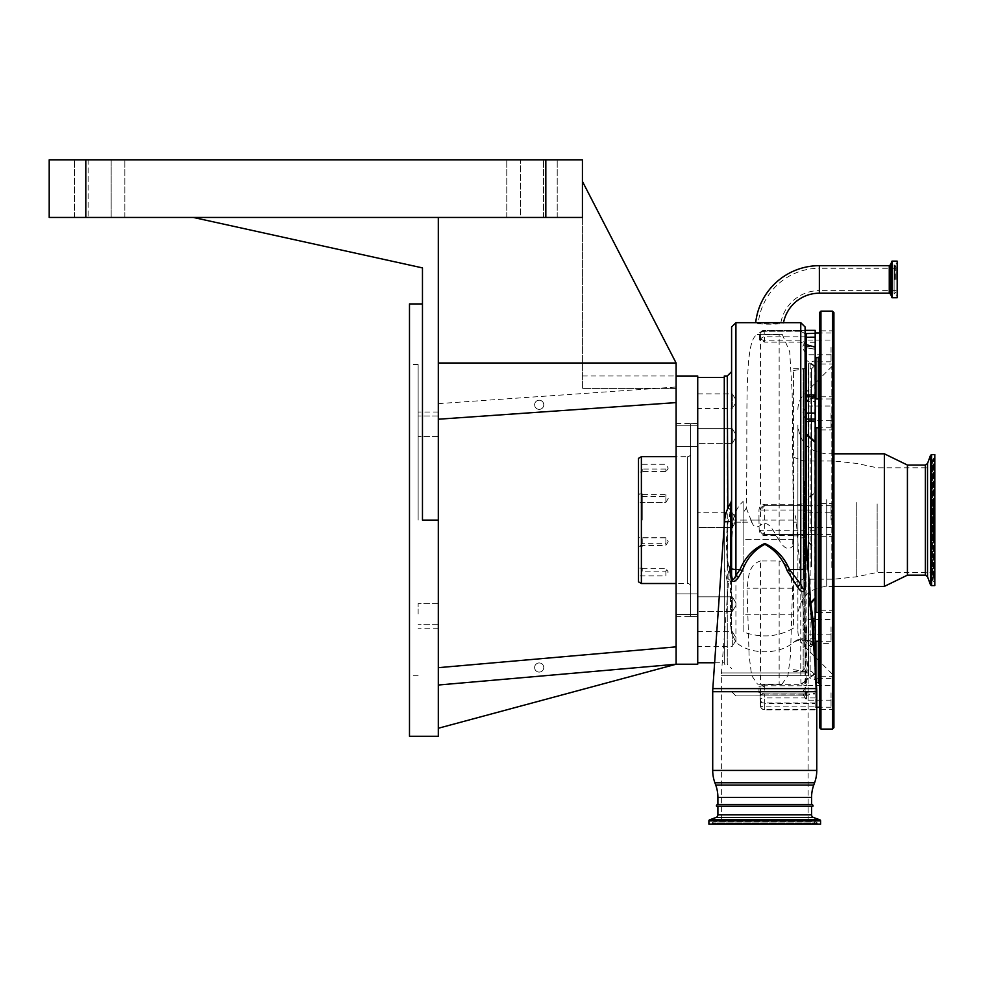 <?xml version="1.0" encoding="UTF-8"?>
<svg xmlns="http://www.w3.org/2000/svg" width="984" height="984" viewBox="0 0 984 984"><rect width="100%" height="100%" fill="white"/><g stroke="black" fill="none" stroke-linecap="round" stroke-linejoin="round"><path stroke-width="0.74" stroke-dasharray="4.92 3.69" d="M811.579 806.179L717.902 806.179L811.579 806.179M716.487 806.179L812.993 806.179M811.849 620.043A1.439 1.168 173.8 0 0 811.849 620.092L809.426 603.709L808.983 578.838L809.389 603.524A1.439 0.664 -176.9 0 1 810.435 602.946L810.656 602.786M805.096 368.188L805.096 502.738L800.767 504.337L764.74 504.337C761.247 504.681 759.328 506.588 758.971 510.081L758.971 520.106L743.129 520.106L743.129 539.355L793.559 539.355L793.559 535.542L764.74 535.542C761.431 535.234 759.586 533.426 759.193 530.118L758.971 520.106L760.423 520.106L760.423 510.007L764.74 505.665L800.767 505.665C804.518 505.874 806.437 505.333 806.536 504.029A1.439 1.304 180 0 1 805.096 502.738L805.096 359.652A1.439 0.738 180 0 0 806.536 360.39L806.142 360.907L815.183 366.835L815.183 330.366M805.096 333.588L805.096 334.99L804.777 333.428L800.767 331.251L764.138 331.251L759.673 332.604L759.414 339.898L764.605 342.137L800.767 342.137L803.916 343.601L805.096 346.503L805.096 326.983M761.985 322.666L755.65 322.998C754.777 324.585 784.076 324.548 783.449 322.998L777.163 322.666M731.592 326.983L731.592 632.921A4.33 2.841 0 0 0 731.985 634.102L735.921 642.195C749.624 654.877 779.353 655.036 793.338 642.392C799.414 639.243 804.272 639.538 807.913 643.278L809.648 645.689C810.964 647.484 811.812 647.066 812.169 644.422L812.427 628.087A1.439 0.849 176.1 0 1 812.427 628.087L812.132 644.163A1.439 0.849 -174 0 1 813.497 643.462M793.559 535.542L793.559 539.355M793.559 535.849L801.062 535.849L800.767 537.965L805.096 537.522L806.536 534.546L801.062 535.849L805.17 536.711M800.767 670.781L800.939 683.29L801.997 684.667A4.33 3.542 122.5 0 0 805.404 681.74L805.096 537.522L805.096 667.066A4.33 3.702 180 0 1 800.767 670.781L800.767 537.965M803.842 694.2A1.439 1.402 -125.7 0 0 805.183 693.24A1.439 1.328 0 0 1 806.536 692.379L815.183 691.186L806.536 692.379L806.536 694.15L760.423 694.077L760.423 688.148L764.74 685.774L806.536 685.774L801.997 684.667L764.74 684.667L758.971 686.783L758.971 692.662L764.74 693.904L804.666 693.904L803.793 694.286L805.207 695.836L806.142 695.626L805.183 693.24L806.536 694.15L804.666 693.904A1.439 1.156 -102 0 0 804.961 693.88L804.666 693.904M806.081 695.639L804.715 695.922L806.142 695.626L806.142 692.355A1.439 1.414 180 0 0 805.158 693.289L805.158 693.289A1.439 1.427 172.5 0 1 803.793 694.286M731.592 691.531L735.921 695.922L805.207 695.836M800.939 683.29A4.33 4.01 177.9 0 0 805.133 680.239A1.439 1.304 180 0 1 806.142 679.292L806.536 679.809A1.439 0.738 180 0 0 805.158 680.325A4.33 3.948 151.9 0 1 801.05 683.671M814.789 691.1A1.439 1.378 101.8 0 1 815.183 691.039L815.183 706.856L764.74 706.856A4.33 1.341 180 0 1 760.423 705.516L760.054 693.265L764.74 693.88L764.74 709.624A4.33 4.108 0 0 1 760.423 705.516L760.423 688.148A1.439 1.365 180 0 0 758.971 686.783M760.423 694.077A1.439 1.414 180 0 0 758.971 692.662M764.74 693.88L804.961 693.88A1.439 1.156 -102 0 0 805.601 693.437M804.961 693.88L805.158 693.277A1.439 1.439 0 0 1 806.253 692.293L814.74 691.002M815.183 643.647L815.183 638.714L815.183 643.647L805.096 639.502L805.096 695.848M815.183 667.484L815.183 691.186M793.338 642.392L797.926 639.452L805.293 639.01L815.183 642.7A1.439 1.058 154 0 0 814.789 642.835M815.183 706.856L815.183 547.547L806.536 540.45L806.536 534.546L764.74 534.546L760.423 530.192L759.193 530.118M764.74 535.542L764.74 534.509L815.183 534.509L815.183 505.69L815.183 520.106L815.183 505.69L764.74 505.69A4.33 4.33 0 0 0 760.423 510.019L760.423 334.191L757.225 334.548L782.341 334.548L789.709 351.829L792.169 392.714L793.276 520.106L792.723 546.132L793.559 550.56L793.559 522.184L793.559 628.087C778.307 636.992 761.493 638.272 743.129 631.962L743.129 522.184L733.129 522.184L721.469 672.921A36.027 36.027 0 0 0 721.358 675.701L721.358 824.186L808.122 824.186L721.358 824.186M815.183 673.376L806.142 679.292L806.142 541.225L805.096 541.397A1.439 0.947 180 0 1 806.536 540.45L806.142 541.225L815.183 547.547L815.183 520.106L815.183 534.509L764.74 534.509A4.33 4.33 0 0 1 760.423 530.192L760.423 530.192A4.33 4.33 0 0 0 764.74 534.509L764.74 510.019L815.183 510.019M760.423 510.019L764.74 510.019L764.74 505.69A4.33 4.33 0 0 0 760.423 510.019L758.971 510.081M814.789 366.146A1.439 1.168 149.7 0 0 815.183 366.134L806.536 360.39L806.536 346.061L804.961 342.26L800.767 340.858L764.605 340.858L760.718 339.173L760.866 331.854L764.138 331.251M764.605 342.137L764.138 330.575A4.33 4.108 179.5 0 0 760.792 332.1L764.138 331.079L800.767 331.079L805.096 332.248M815.183 336.811L764.605 336.811A4.33 4.108 -5.1 0 0 760.718 339.173A1.439 1.316 -176.6 0 1 759.414 339.898M814.789 674.065A1.439 1.168 30.3 0 1 815.183 674.077L806.536 679.809L806.536 685.774L805.404 681.74M815.183 570.093L815.183 443.194L815.183 570.093M815.183 598.309L815.183 358.336L815.183 598.309M815.183 692.798L815.183 678.394L815.183 692.798M815.183 635.307L815.183 612.429L815.183 635.307M815.183 404.891L815.183 427.782L815.183 404.891M815.183 395.777L815.183 401.497L815.183 395.777L806.536 395.777L806.536 394.953M815.183 349.025L815.183 347.168L814.789 349.099A1.439 1.378 78.2 0 0 815.183 349.172L806.536 347.819A1.439 1.328 0 0 1 805.096 346.491A1.439 1.439 0 0 0 806.253 347.906L806.536 344.695M764.74 504.337L764.74 505.69L815.183 505.69L815.183 366.835M831.037 692.798L831.037 707.213L831.037 692.798M831.037 626.833L831.037 641.248L831.037 626.833M831.037 413.366L831.037 427.782L831.037 413.366M831.037 347.401L831.037 361.817L831.037 347.401M831.037 520.106L831.037 505.69L831.037 520.106M730.903 502.652L730.903 509.638L727.643 521.815C725.503 543.352 726.487 563.93 730.583 583.549L730.399 624.262L731.985 634.102M807.913 643.278A1.439 1.058 -38.7 0 1 809.192 642.011L802.6 638.714L797.926 639.452L805.293 639.01M731.444 631.125L731.592 542.036M731.592 527.449L731.592 371.657M727.803 508.371L731.592 508.027L731.592 500.303M743.129 539.355L743.129 520.106L731.592 520.106L731.592 574.877M815.183 342.26L804.961 342.26L803.916 343.601M806.536 346.061L805.096 346.503L805.096 343.195L805.096 422.677M806.536 504.029L806.536 499.761L815.183 492.664L806.142 498.986L806.536 499.761A1.439 0.947 180 0 1 805.096 498.814L806.142 498.986L806.142 360.907A1.439 1.304 180 0 1 805.096 359.652M804.777 333.478L800.767 331.313L800.767 322.666M805.096 587.903L805.096 568.408M805.096 539.293L805.096 434.092M814.789 547.682L815.183 548.924M815.183 709.624L764.74 709.624L764.74 703.388A4.33 4.108 180 0 1 760.423 699.28A4.33 1.341 180 0 1 764.74 697.939L764.74 694.04L815.183 694.04M815.183 491.274L814.789 492.529M814.727 349.209L806.142 347.856A1.439 1.414 180 0 1 805.096 346.491M814.789 397.376A1.439 1.058 26 0 0 815.183 397.499L806.536 401.054A1.439 0.64 83.5 0 1 806.142 400.599L815.183 396.552M814.789 349.099L806.142 347.856L806.142 344.584M810.533 600.929L810.693 603.315M813.571 643.474L812.366 645.258L809.192 642.011L815.183 642.011M724.286 375.986L724.286 664.225L727.274 664.225L727.274 581.409A4.33 1.845 180 0 1 731.592 583.254L730.583 583.549A4.33 1.771 -16.8 0 0 730.903 583.254A4.33 1.771 -16.8 0 0 731.407 581.999L731.407 581.999A4.33 1.771 -16.8 0 0 727.274 581.409L724.286 567.743L724.286 524.767L724.286 662.773L724.286 517.067M724.286 664.225L724.286 567.743M731.592 632.921L730.399 624.262M809.648 645.689A1.439 1.082 -33.9 0 1 810.964 644.422L815.183 644.422M812.169 644.422A1.439 0.849 -174 0 1 812.132 644.163L811.837 645.479L813.633 645.258M811.48 617.632A1.439 1.156 168.5 0 0 811.492 617.817L811.849 620.092A1.439 1.168 173.8 0 0 811.874 620.24M724.482 521.815L727.988 521.827L731.161 509.909A4.33 4.33 0 0 0 731.592 508.027A4.33 2.952 180 0 1 730.903 509.638L727.717 508.593M815.183 398.188L806.536 398.188L806.536 401.054A1.439 1.402 0 0 1 805.096 399.652A1.439 0.984 -0 0 0 806.142 400.599L806.142 394.904M897.187 297.734L897.187 261.129M819.512 683.745L819.512 584.238M806.536 520.106L806.536 512.75L806.536 520.106M806.536 347.401L806.536 354.757L806.536 347.401M806.536 413.366L806.536 420.721L806.536 413.366M806.536 626.833L806.536 634.188L806.536 626.833M806.536 692.798L806.536 700.153L806.536 692.798M697.73 377.425L697.73 662.773L697.73 377.425M714.63 662.773L724.286 662.773M833.915 609.539L833.202 610.264L820.226 610.264L819.512 609.539L819.512 644.126L819.512 609.539L819.512 644.126L820.226 643.413L820.226 610.264L820.226 643.413L833.202 643.413L833.202 610.264L833.202 643.413L833.915 644.126L833.915 609.539L833.915 644.126M819.512 408.028L819.512 430.66L819.512 408.028M819.512 342.063L819.512 364.695L819.512 342.063M819.512 514.755L819.512 537.399L819.512 514.755M819.512 687.459L819.512 710.091L819.512 687.459M819.512 727.631L819.512 312.58M833.915 727.631L833.915 312.58M820.226 687.681L820.226 709.378L820.226 687.681M833.202 687.681L833.202 709.378L833.202 687.681M833.915 687.459L833.915 710.091L833.915 687.459M820.226 514.976L820.226 536.674L820.226 514.976M833.202 514.976L833.202 536.674L833.202 514.976M833.915 514.755L833.915 537.399L833.915 514.755M820.226 342.284L820.226 363.982L820.226 342.284M833.202 342.284L833.202 363.982L833.202 342.284M833.915 342.063L833.915 364.695L833.915 342.063M820.226 408.249L820.226 429.947L820.226 408.249M833.202 408.249L833.202 429.947L833.202 408.249M833.915 408.028L833.915 430.66L833.915 408.028M697.73 664.225L697.73 375.986M676.106 646.857L676.106 664.225L438.311 685.024L438.311 667.669L676.106 646.857L676.106 664.225L676.106 363.01L582.43 181.425L582.43 217.452L582.43 159.814L49.2 159.814L49.2 217.452L582.43 217.452L582.43 181.425L582.43 388.397L676.106 388.397L676.106 363.01L582.43 181.425L676.106 363.01L676.106 388.397L582.43 388.397L582.43 181.425M897.187 279.431L897.187 263.724L897.187 279.431M811.579 804.445L717.902 804.445M676.106 436.035L676.106 446.33L676.106 436.035M676.106 520.106L676.106 423.538L676.106 520.106M676.106 402.591L438.311 419.221L676.106 402.591L676.106 387.007L676.106 402.591L438.311 419.221L438.311 363.01L676.106 363.01M676.106 604.176L676.106 614.471L676.106 604.176M697.73 604.176L697.73 593.881L697.73 604.176M697.73 436.035L697.73 425.74L697.73 436.035M697.73 520.106L697.73 423.538L697.73 520.106M697.73 423.612L697.73 616.587L697.73 423.612L690.522 423.612L690.522 616.587L697.73 616.587M690.522 453.808L690.522 586.403L690.522 453.808A2.878 2.878 0 0 1 687.644 456.687L687.644 583.512L687.644 456.687L676.106 456.687M690.522 616.587L690.522 423.612M690.522 586.403A2.878 2.878 0 0 0 687.644 583.512L676.106 583.512M641.384 583.512L641.384 456.687M638.493 472.074L638.493 464.276L638.493 472.074L642.245 472.074L642.245 469.048L642.245 471.471L665.873 471.471L666.808 470.524L665.873 469.048L642.245 469.048M638.493 502.492L638.493 494.694L638.493 502.492L665.873 502.492L665.873 494.694L638.493 494.694M638.493 575.923L638.493 568.137L638.493 575.923L665.873 575.923L665.873 568.727L666.808 569.687L665.873 571.163L642.245 571.163L642.245 568.137L638.493 568.137M638.493 545.505L638.493 537.719L638.493 545.505L665.873 545.505L665.873 537.805L642.245 537.805L642.245 543.685L665.873 543.685M638.493 581.851L638.493 458.359M638.493 520.106L638.493 493.956L638.493 520.106M642.245 520.106L642.245 493.857L642.245 520.106M666.808 470.524L668.222 468.175L665.873 464.276L638.493 464.276M665.873 469.048L665.873 471.471M642.245 496.514L665.873 496.514L665.873 502.393L642.245 502.393L642.245 496.514L642.245 502.393M665.873 502.393L668.222 498.593L665.873 494.694L665.873 496.514M665.873 571.163L665.873 575.923L668.222 572.036L666.808 569.687M642.245 568.137L642.245 571.163M665.873 537.805L665.873 545.505L668.222 541.606L665.873 537.719L638.493 537.719M642.245 568.727L665.873 568.727M642.245 543.685L642.245 537.805M438.311 728.258L438.311 685.024L676.106 664.225L438.311 728.258L438.311 685.024L676.106 664.225M543.771 667.521A4.576 4.576 0 0 1 539.195 672.097A4.576 4.576 0 0 1 534.62 667.521A4.576 4.576 0 0 1 539.195 662.945A4.576 4.576 0 0 1 543.771 667.521A4.576 4.576 0 0 1 539.195 672.097A4.576 4.576 0 0 1 534.62 667.521A4.576 4.576 0 0 1 539.195 662.945A4.576 4.576 0 0 1 543.771 667.521M438.311 685.024L438.311 667.669M543.771 404.793A4.576 4.576 0 0 1 539.195 409.369A4.576 4.576 0 0 1 534.62 404.793A4.576 4.576 0 0 1 539.195 400.217A4.576 4.576 0 0 1 543.771 404.793A4.576 4.576 0 0 1 539.195 409.369A4.576 4.576 0 0 1 534.62 404.793A4.576 4.576 0 0 1 539.195 400.217A4.576 4.576 0 0 1 543.771 404.793M438.311 419.221L438.311 217.452L582.43 217.452L438.311 217.452L438.311 363.01M520.462 217.452L557.215 217.452L506.772 217.452L520.462 217.452L520.462 159.814L506.772 159.814L557.215 159.814L506.772 159.814L520.462 159.814L520.462 217.452M88.117 159.814L124.857 159.814L74.415 159.814L111.167 159.814L88.117 159.814L88.117 217.452L124.857 217.452L74.415 217.452L111.167 217.452L88.117 217.452L88.117 159.814M111.167 159.814L124.857 159.814L111.167 159.814L111.167 217.452L124.857 217.452L111.167 217.452L111.167 159.814M896.104 279.431L896.104 266.885L896.104 279.431M833.915 569.121L833.915 361.472L833.915 569.121M438.311 736.278L438.311 217.452M438.311 426.269L438.311 415.974L438.311 426.269M438.311 520.106L438.311 412.013L438.311 628.186L438.311 520.106L422.468 520.106L422.468 267.894L193.319 217.452M438.311 613.93L438.311 603.635L438.311 613.93M418.138 613.93L418.138 603.635L418.138 613.93M418.138 426.269L418.138 415.974L418.138 426.269M418.138 520.106L418.138 364.461L418.138 520.106M409.492 736.278L409.492 303.933M697.73 443.378L697.73 428.68L697.73 443.378L697.73 428.68L697.73 443.378L732.317 443.378L697.73 443.378M732.317 428.68L697.73 428.68L732.317 428.68L732.317 443.378L732.317 428.68L732.317 443.378L732.317 428.68L736.733 436.035L732.317 443.378L736.733 436.035L732.317 428.68M697.73 611.531L697.73 596.821L697.73 611.531L697.73 596.821L697.73 611.531L732.317 611.531L697.73 611.531M732.317 596.821L697.73 596.821L732.317 596.821L732.317 611.531L732.317 596.821L732.317 611.531L732.317 596.821L736.733 604.176L732.317 611.531L736.733 604.176L732.317 596.821M797.889 485.911L797.889 630.769L797.889 485.911M819.364 293.195L819.364 290.6A39.126 39.126 0 0 0 780.816 322.998L758.27 322.998C757.545 324.203 781.345 324.179 780.816 322.998M896.104 268.263L819.364 268.263L819.364 279.431L819.364 268.263A61.463 61.463 0 0 0 758.27 322.998M409.492 520.106L409.492 364.461L409.492 520.106M797.889 549.49L797.889 424.99L797.889 549.49M820.582 824.186L708.898 824.186M711.051 824.186L818.43 824.186L711.051 824.186A1.156 1.156 0 0 0 712.121 823.485L764.74 823.485L712.354 822.944A1.734 1.734 0 0 1 715.528 822.944L813.952 822.944A1.734 1.734 0 0 1 815.539 821.886L713.941 821.886L815.539 821.886A1.734 1.734 0 0 1 817.138 822.944L712.354 822.944L817.372 823.485A1.156 1.156 0 0 0 818.43 824.186M716.832 824.186A1.156 1.156 0 0 1 715.762 823.485L813.719 823.485A1.156 1.156 0 0 1 812.661 824.186L716.832 824.186L812.661 824.186M793.559 511.422L793.559 522.184L793.559 511.422A31.709 31.709 0 0 1 796.351 522.184L808.012 672.921A36.027 36.027 0 0 1 808.122 675.701L808.122 824.186M780.767 334.339L758.221 334.388C742.945 336.614 748.209 415.851 746.303 508.088L743.129 512.947L743.129 501.434A31.709 31.709 0 0 0 733.129 522.184L751.862 522.184C753.535 527.055 756.389 528.125 760.423 525.407L760.423 520.106L751.026 520.106L751.862 522.184M743.129 501.434L743.129 522.184M793.559 550.56L793.559 628.087M793.559 532.848L793.559 553.844M793.559 566.317L793.559 370.562L793.559 566.317M793.559 368.705L803.178 368.705L808.233 367.352L808.233 672.859L808.553 366.934L808.553 673.265L803.178 671.494L803.178 368.705L803.178 671.494L793.559 671.494M743.129 512.947L743.129 631.962M793.559 614.816L743.129 614.816M746.303 508.088L751.026 520.106M782.341 334.548L779.156 334.191L779.156 540.167C784.076 548.617 788.602 550.597 792.723 546.132M779.156 540.167C774.617 534.644 769.439 517.99 760.423 525.407M808.553 673.265L808.553 366.934M808.553 364.178L808.553 676.02L808.553 364.178A2.165 2.165 0 0 1 810.164 362.087L814.863 360.87L814.863 679.341L815.183 360.452L815.183 679.76L810.164 678.111L810.164 362.087L810.164 678.111A2.165 2.165 0 0 1 808.553 676.02M815.183 679.76L815.183 360.452M884.358 586.403L884.358 453.808M907.42 575.16L907.42 465.051M934.8 585.603L934.8 454.596M934.8 539.539L934.8 457.191L934.8 539.539M934.8 537.756L934.8 462.96L934.8 537.756M934.8 536.268L934.8 467.794L934.8 536.268M877.15 503.931L877.15 572.417L877.15 503.931M793.559 500.659L793.559 583.032L793.559 500.659M793.559 539.269L743.129 539.269M732.317 512.75L732.317 527.449L697.73 527.449L697.73 512.75L697.73 527.449L697.73 512.75L697.73 527.449L732.317 527.449L732.317 512.75L697.73 512.75L732.317 512.75L732.317 527.449L732.317 512.75L736.733 520.106L732.317 527.449L736.733 520.106L732.317 512.75M697.73 631.654L732.317 631.654L732.317 646.353L736.733 638.997L732.317 631.654L732.317 646.353L697.73 646.353L697.73 631.654L697.73 646.353M697.73 393.858L732.317 393.858L732.317 408.557L736.733 401.201L732.317 393.858L732.317 408.557L697.73 408.557L697.73 393.858L697.73 408.557M759.685 334.289L778.627 334.277M760.423 560.978C747.655 565.013 748.689 579.01 747.016 588.223L749.107 655.627L751.641 675.528L757.483 684.089L760.423 684.323L760.423 560.978L779.156 560.978L779.156 684.397L760.423 684.323L782.096 684.089L787.938 675.528L790.472 655.639L792.563 588.223C790.865 578.936 791.936 565.037 779.156 560.978M792.563 588.223L747.016 588.223M820.582 820.89L708.898 820.89M819.832 819.807L709.661 819.807M716.008 817.495L813.473 817.495M811.579 797.397L717.902 797.397M813.756 785.072L715.725 785.072M800.767 340.858L800.767 505.665M735.921 642.195L735.921 322.666M889.265 293.195L889.265 265.668M760.423 695.38A4.33 1.341 180 0 1 764.74 694.04L764.74 684.667M800.767 331.079L764.138 331.313L764.138 330.366L805.096 330.366M760.792 332.1A1.439 1.365 -179.8 0 1 759.673 332.604M896.104 290.6L819.364 290.6L819.364 265.668M815.183 702.945L764.74 702.945A4.33 1.341 180 0 1 760.423 701.617M815.908 612.429L815.908 641.248M815.908 677.791L815.908 357.61M818.356 612.429L818.356 641.248M818.356 682.601L818.356 357.61M816.659 688.603L712.822 688.603M815.183 330.575L764.138 330.366A4.33 4.33 0 0 0 760.915 331.817M890.618 294.142L890.618 264.721M815.183 530.192L760.423 530.192M815.183 697.939L764.74 697.939L764.74 703.388L815.183 703.388M815.908 398.951L815.908 427.782M805.096 346.614L815.183 346.159M805.096 397.019A1.439 1.168 180 0 0 806.536 398.188L806.536 395.777A1.439 1.168 180 0 1 805.096 394.609M816.769 691.715L712.711 691.715M731.592 583.254A4.33 4.33 0 0 0 731.407 581.999L727.729 560.917L727.274 553.069L727.988 521.827L724.507 521.532M727.274 375.986L727.274 664.225L731.592 668.542M810.705 603.512L809.389 603.684L811.492 617.817A1.439 1.156 168.5 0 0 811.739 618.284M891.885 297.635L891.885 261.215M892.021 297.734L892.021 261.129M818.356 398.951L818.356 427.782M816.769 770.435L712.711 770.435M814.592 782.76L714.888 782.76M820.951 729.07L820.951 311.128M832.476 729.07L832.476 311.128M895.243 279.431L895.243 263.724L895.243 279.431M894.579 279.431L894.579 265.815L894.579 279.431M545.825 217.452L545.825 159.814M831.812 567.547L831.812 366.565L831.812 567.547M543.525 217.452L543.525 159.814L543.525 217.452M85.805 217.452L85.805 159.814M804.223 481.188L804.223 646.058L804.223 481.188M811.579 814.789L717.902 814.789M826.708 499.614L826.708 586.403L826.708 499.614M817.372 823.485L764.74 823.485L817.372 823.485M808.122 675.701L721.358 675.701L808.122 675.701M721.469 672.921L808.012 672.921L721.469 672.921M793.559 522.184L796.351 522.184L793.559 522.184M803.596 566.858L803.596 368.791L803.596 566.858M803.719 566.87L803.719 368.779L803.719 566.87M811.579 566.87L811.579 368.779L811.579 566.87M793.276 520.106L760.423 520.106M925.341 575.16L925.341 465.051M927.518 576.673L927.518 463.538M930.483 584.84L930.483 455.358M931.577 585.603L931.577 454.596M934.087 539.207L934.087 458.261L934.087 539.207M933.558 539.146L933.558 458.483L933.558 539.146M933.558 502.049L933.558 578.531L933.558 502.049M934.087 502.111L934.087 578.309L934.087 502.111M856.756 502.59L856.756 576.772L856.756 502.59M833.879 501.84L833.879 579.195L833.879 501.84M803.35 501.84L803.35 579.195L803.35 501.84M804.715 695.922L735.921 695.922L805.096 695.922L815.183 693.043M735.921 695.922L731.592 691.604L735.921 695.922M831.037 707.213L819.512 707.213M816.769 707.213L815.183 707.213M831.037 641.248L819.512 641.248M831.037 427.782L819.512 427.782M831.037 361.817L815.183 361.817M831.037 534.509L815.183 534.509M816.24 682.601L815.183 681.875M815.183 638.714L798.836 639.182M831.037 505.69L815.183 505.69M831.037 332.986L819.512 332.986M805.096 400.058L806.536 401.497L815.183 401.497M831.037 398.951L819.512 398.951M831.037 612.429L819.512 612.429M760.423 705.516A4.33 4.33 0 0 0 764.74 709.833L815.183 709.833M831.037 678.394L815.183 678.394M831.037 527.449L806.536 527.449L802.12 520.106L806.536 512.75L831.037 512.75M831.037 354.757L806.536 354.757L802.12 347.401L806.536 340.058L831.037 340.058M831.037 420.721L806.536 420.721L802.12 413.366L806.536 406.023L831.037 406.023M831.037 634.188L806.536 634.188L802.12 626.833L806.536 619.489L831.037 619.489M831.037 700.153L806.536 700.153L802.12 692.798L806.536 685.454L831.037 685.454M833.915 675.504L833.202 676.229L820.226 676.229L819.512 675.504M833.915 502.812L833.202 503.525L820.226 503.525L819.512 502.812M833.915 330.107L833.202 330.833L820.226 330.833L819.512 330.107M833.915 396.072L833.202 396.798L820.226 396.798L819.512 396.072M833.915 430.66L833.202 429.947L820.226 429.947L819.512 430.66M833.915 364.695L833.202 363.982L820.226 363.982L819.512 364.695M833.915 537.399L833.202 536.674L820.226 536.674L819.512 537.399M833.915 710.091L833.202 709.378L820.226 709.378L819.512 710.091M582.43 375.986L676.106 375.986M896.104 266.885L894.087 264.868L894.087 279.431L894.087 264.868L895.243 263.724L897.187 263.724M676.106 593.881L697.73 593.881L676.106 593.881M676.106 425.74L697.73 425.74L676.106 425.74M676.106 423.538L697.73 423.538M638.493 546.243L642.245 546.341M638.493 493.956L642.245 493.857M676.106 616.661L697.73 616.661M896.104 291.965L894.087 293.982L894.087 279.431L894.087 293.982L895.243 295.138L897.187 295.138M676.106 446.33L697.73 446.33L676.106 446.33M438.311 403.637L676.106 387.007M676.106 614.471L697.73 614.471L676.106 614.471M797.889 630.769C797.975 636.697 800.09 641.789 804.223 646.058L831.812 673.634L833.915 678.739M438.311 603.635L418.138 603.635L438.311 603.635M438.311 415.974L418.138 415.974L438.311 415.974M438.311 412.013L418.138 412.013M506.772 217.452L506.772 159.814L506.772 217.452M557.215 217.452L557.215 159.814L557.215 217.452M124.857 217.452L124.857 159.814L124.857 217.452M74.415 217.452L74.415 159.814L74.415 217.452M797.889 409.442C797.975 403.502 800.09 398.409 804.223 394.154L831.812 366.565L833.915 361.472M438.311 436.564L418.138 436.564L438.311 436.564M438.311 628.186L418.138 628.186M438.311 624.225L418.138 624.225L438.311 624.225M418.138 364.461L409.492 364.461M418.138 675.75L409.492 675.75M833.915 453.808L826.708 453.808C809.205 452.099 799.598 442.493 797.889 424.99M793.559 669.649L803.596 671.42L811.579 671.42L815.183 675.024M779.156 334.191L776.585 334.191M761.554 334.191L760.423 334.191M793.559 370.562L803.719 368.779L811.579 368.779L815.183 365.175M833.915 586.403L826.708 586.403C809.205 588.1 799.598 597.706 797.889 615.221M934.8 457.191L932.5 460.082L932.5 580.13L934.8 583.008M934.8 577.251L932.5 580.13L932.5 460.082L934.8 462.96M793.559 457.179L803.35 461.016L833.879 461.016L856.756 463.427L877.15 467.794L934.8 467.794M934.8 572.417L877.15 572.417L856.756 576.772L833.879 579.195L803.35 579.195L793.559 583.032M757.483 684.089L760.423 684.397M779.156 684.397L782.096 684.089"/><path stroke-width="1.48" d="M708.898 820.89A1.156 1.156 0 0 1 709.661 819.807L819.832 819.807A1.156 1.156 0 0 1 820.582 820.89L820.582 824.186L708.898 824.186L708.898 820.89L820.582 820.89M717.902 806.179L717.902 814.789A2.878 2.878 0 0 1 716.008 817.495L709.661 819.807M811.579 806.179L811.579 814.789A2.878 2.878 0 0 0 813.473 817.495L819.832 819.807M811.579 804.445A1.439 1.439 0 0 1 812.993 806.179L716.487 806.179A1.439 1.439 0 0 1 717.902 804.445L811.579 804.445L811.579 797.397A36.027 36.027 0 0 1 813.756 785.072L814.592 782.76A36.027 36.027 0 0 0 816.769 770.435L816.769 691.715A44.674 44.674 0 0 0 816.659 688.603L808.983 578.813L805.219 541.04L805.502 588.321C804.026 593.118 801.394 592.725 797.606 587.153L787.237 570.868C782.895 558.961 775.429 550.105 764.839 544.3C754.174 549.933 746.635 558.789 742.244 570.868L738.48 577.387C733.978 583.352 731.358 582.626 730.62 575.173L730.903 502.652L731.592 500.303L731.592 520.106L731.592 326.983L735.921 322.666L735.921 569.49A4.33 1.082 180 0 1 731.592 568.408L731.592 520.106M717.902 804.445L717.902 797.397L811.579 797.397M731.592 521.508L724.482 521.815L712.822 688.603A44.674 44.674 0 0 0 712.711 691.715L712.711 770.435A36.027 36.027 0 0 0 714.888 782.76L715.725 785.072A36.027 36.027 0 0 1 717.902 797.397M742.244 570.868A4.33 0.947 -150.5 0 0 740.029 569.49L735.921 569.49L735.921 575.406L740.029 569.49C745.134 557.301 753.412 548.629 764.839 543.476C776.204 548.801 784.408 557.473 789.451 569.49A4.33 0.947 -29.5 0 0 787.237 570.868M800.767 322.666L805.096 326.983L805.096 568.408A4.33 1.082 180 0 1 800.767 569.49L789.451 569.49L800.767 584.287L800.767 322.666L735.921 322.666M783.522 322.666A36.531 36.531 0 0 1 819.364 293.195L819.364 265.668A64.058 64.058 0 0 0 755.687 322.666M805.096 330.366L815.183 330.366L815.183 667.484M815.183 597.017L815.183 598.309L815.183 597.017L815.183 598.309L810.828 603.5L812.907 618.702L815.183 618.702M814.789 441.988L806.142 434.768L806.536 433.969L815.183 441.902L815.183 443.194M811.874 620.24A1.439 1.168 173.8 0 0 813.288 621.113L813.571 643.474L815.183 643.474M724.482 521.815A40.356 40.356 0 0 1 730.903 502.652M731.592 542.036L731.592 527.449M727.717 508.593L724.286 517.067L724.286 524.767L724.286 375.986L727.274 375.986L731.592 371.657L731.592 508.027M738.48 577.387A4.33 1.414 -145.6 0 0 735.921 575.406C733.584 580.757 732.145 580.585 731.592 574.877L731.592 568.408M805.096 359.652L805.096 368.188M815.183 394.953L806.536 394.953L806.536 433.969L805.096 434.092A1.439 0.701 0 0 0 806.142 434.768L806.142 539.146L805.096 539.293L805.096 588.014C803.916 590.08 802.477 588.838 800.767 584.287A4.33 2.177 -37.9 0 0 797.606 587.153M805.096 332.248L806.536 335.433L805.096 334.99M815.183 333.355L805.096 333.588M805.096 434.092L805.096 422.677A1.439 1.168 0 0 1 806.536 421.509L815.183 421.509M810.435 602.946L814.789 598.211M806.142 539.146L810.533 600.929M812.415 627.989L812.427 628.087A1.439 0.849 176.1 0 1 813.866 627.152L815.183 627.152M806.228 540.782L805.219 541.04L805.096 539.293M731.592 574.877L730.62 575.173M897.187 279.431L897.187 297.734L892.021 297.734L892.021 261.129L897.187 261.129L897.187 279.431M697.73 662.773L714.63 662.773M697.73 377.425L724.286 377.425M819.512 584.238L819.512 727.631L820.951 729.07L820.951 311.128L819.512 312.58L819.512 609.539M819.512 644.126L819.512 683.745L818.356 682.601L818.356 641.248M833.915 584.238L833.915 727.631L832.476 729.07L832.476 311.128L833.915 312.58L833.915 584.238M676.106 375.986L697.73 375.986L697.73 664.225L676.106 664.225L438.311 685.024M582.43 181.425L676.106 363.01L676.106 664.225L438.311 728.258M641.384 583.512L638.493 581.851L638.493 458.359L641.384 456.687L641.384 583.512L676.106 583.512M641.384 456.687L676.106 456.687M438.311 217.452L193.319 217.452L422.468 267.894L422.468 520.106L438.311 520.106L438.311 217.452L582.43 217.452L582.43 159.814L49.2 159.814L49.2 217.452L85.805 217.452L85.805 159.814M438.311 667.669L676.106 646.857M438.311 419.221L676.106 402.591M676.106 363.01L438.311 363.01M438.311 520.106L438.311 736.278L409.492 736.278L409.492 303.933L422.468 303.933M193.319 217.452L85.805 217.452M833.915 453.808L884.358 453.808L884.358 586.403L833.915 586.403M907.42 575.16L925.341 575.16L925.341 465.051L907.42 465.051L907.42 575.16L884.358 586.403M934.8 540.339L934.8 585.603L931.577 585.603L931.577 454.596L934.8 454.596L934.8 540.339M813.473 817.495L716.008 817.495M717.902 814.789L811.579 814.789M715.725 785.072L813.756 785.072M714.888 782.76L814.592 782.76M712.711 770.435L816.769 770.435M712.711 691.715L816.769 691.715M712.822 688.603L816.659 688.603M819.364 265.668L889.265 265.668L889.265 293.195L890.618 294.142L892.021 297.734M811.739 618.284A1.439 1.156 168.5 0 0 812.907 618.702L813.288 621.113L815.183 621.113M805.096 412.21A1.439 0.849 -0 0 0 806.536 413.059L815.183 413.059M815.908 427.782L815.908 612.429M815.908 641.248L815.908 677.791M818.356 427.782L818.356 612.429M815.183 419.098L806.536 419.098A1.439 1.168 0 0 0 805.096 420.266M889.265 265.668L890.618 264.721L890.618 294.142M815.183 358.336L815.908 357.61L815.908 398.951M806.536 335.433L806.536 337.254L815.183 337.254M805.096 336.811L806.536 337.254L806.536 344.695M815.183 347.168L806.142 344.584L806.142 394.904M815.183 396.737L806.536 396.737A1.439 0.849 -0 0 1 805.096 395.888M727.803 508.371L727.274 375.986M890.618 264.721L891.885 261.215L891.885 297.635M815.908 357.61L818.356 357.61L818.356 398.951M545.825 217.452L545.825 159.814M925.341 465.051L927.518 463.538L927.518 576.673L930.483 584.84L931.577 585.603M927.518 463.538L930.483 455.358L930.483 584.84M819.364 293.195L889.265 293.195M819.512 707.213L816.769 707.213M819.512 641.248L815.183 641.248M819.512 427.782L815.183 427.782M816.24 682.601L818.356 682.601M819.512 332.986L815.183 332.986M819.512 398.951L815.183 398.951M819.512 612.429L815.183 612.429M813.633 645.258L815.183 645.258M806.536 394.953L805.096 393.514M806.142 344.584L805.096 343.195M818.356 357.61L819.512 356.454M820.951 729.07L832.476 729.07M820.951 311.128L832.476 311.128M925.341 575.16L927.518 576.673M930.483 455.358L931.577 454.596M907.42 465.051L884.358 453.808"/></g></svg>
